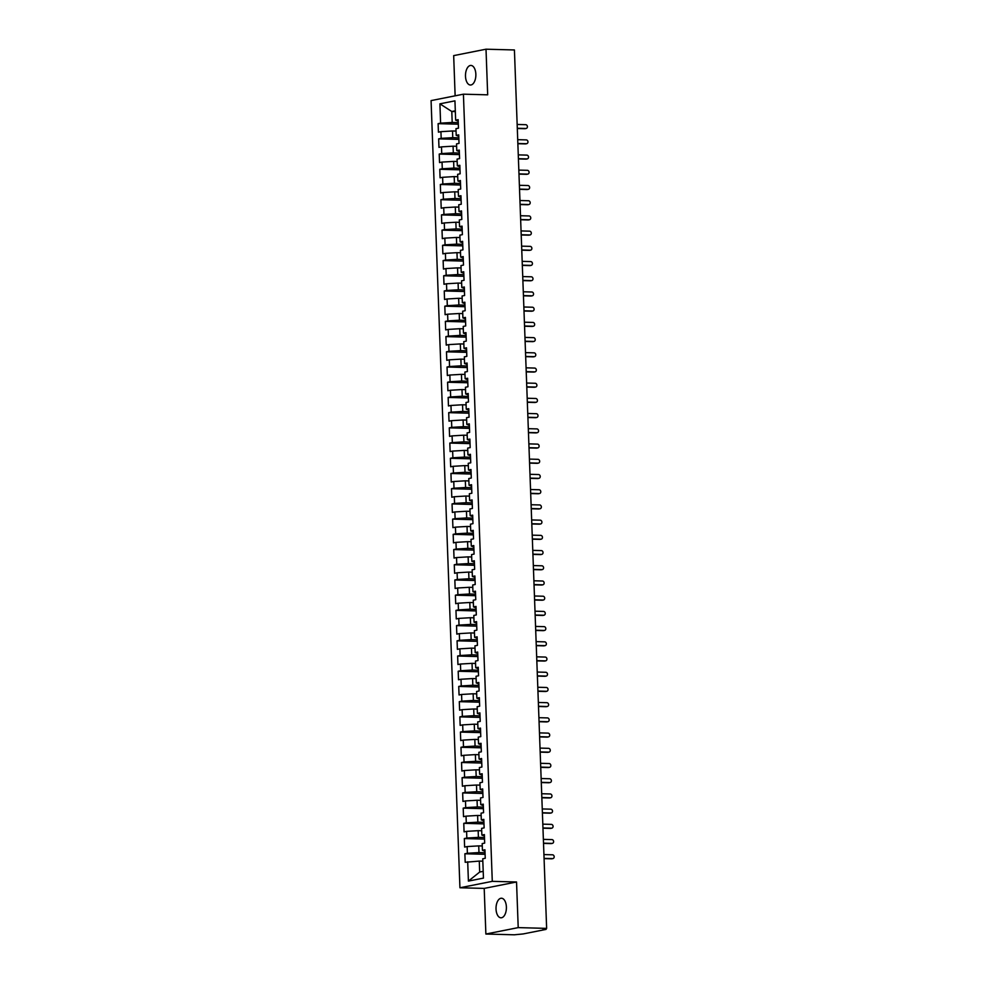 <?xml version="1.0" encoding="UTF-8"?>
<svg xmlns="http://www.w3.org/2000/svg" width="984" height="984" viewBox="0 0 984 984"><rect width="100%" height="100%" fill="white"/><g stroke="black" fill="none" stroke-linecap="round" stroke-linejoin="round"><path stroke-width="1.48" d="M506.391 906.99A9.791 5.178 -88.5 0 0 501.471 898.232A9.791 5.178 -88.5 0 0 496.034 909.044A9.791 5.178 -88.5 0 0 500.954 917.801A9.791 5.178 -88.5 0 0 506.391 906.99M475.85 74.194A9.791 5.178 -88.5 0 0 470.93 65.436A9.791 5.178 -88.5 0 0 465.493 76.26A9.791 5.178 -88.5 0 0 470.413 85.018A9.791 5.178 -88.5 0 0 475.85 74.194M485.875 934.037L518.211 927.617L516.538 881.984L484.202 888.404L485.875 934.037L514.3 934.8L523.168 933.939L545.812 929.449L542.996 929.105L546.637 928.379L514.423 49.963L486.01 49.2L453.673 55.621L455.137 95.829M484.202 888.404L459.934 887.765L431.078 100.602L463.415 94.181L492.283 881.344L459.934 887.765M467.695 861.787L468.409 881.098L483.452 878.109L482.738 858.798L485.247 858.294L484.928 849.782L482.431 850.274L482.185 843.583L484.682 843.091L484.374 834.567L481.865 835.072L481.619 828.38L484.128 827.876L483.821 819.364L481.311 819.856L481.065 813.165L483.574 812.673L483.255 804.149L480.758 804.641L480.512 797.95L483.009 797.458L482.701 788.934L480.192 789.439L479.946 782.747L482.455 782.243L482.148 773.731L479.638 774.224L479.392 767.532L481.902 767.04L481.582 758.516L479.073 759.021L478.839 752.317L481.336 751.825L481.028 743.301L478.519 743.806L478.273 737.114L480.782 736.61L480.475 728.099L477.966 728.591L477.72 721.899L480.229 721.407L479.909 712.883L477.4 713.388L477.166 706.684L479.663 706.192L479.356 697.668L476.846 698.173L476.6 691.481L479.11 690.977L478.802 682.466L476.293 682.957L476.047 676.266L478.556 675.774L478.236 667.25L475.727 667.755L475.481 661.064L477.99 660.559L477.683 652.048L475.174 652.54L474.928 645.848L477.437 645.344L477.117 636.832L474.62 637.324L474.374 630.633L476.883 630.141L476.563 621.617L474.054 622.122L473.808 615.431L476.317 614.926L476.01 606.415L473.501 606.907L473.255 600.215L475.764 599.711L475.444 591.199L472.947 591.692L472.701 585L475.211 584.508L474.891 575.984L472.382 576.489L472.136 569.798L474.645 569.293L474.337 560.782L471.828 561.274L471.582 554.582L474.091 554.09L473.771 545.567L471.274 546.058L471.028 539.367L473.525 538.875L473.218 530.351L470.709 530.856L470.463 524.164L472.972 523.66L472.664 515.149L470.155 515.641L469.909 508.949L472.418 508.457L472.099 499.933L469.602 500.438L469.356 493.734L471.853 493.242L471.545 484.718L469.036 485.223L468.79 478.531L471.299 478.027L470.992 469.516L468.482 470.008L468.236 463.316L470.746 462.824L470.426 454.3L467.929 454.805L467.683 448.101L470.18 447.609L469.872 439.085L467.363 439.59L467.117 432.898L469.626 432.394L469.319 423.883L466.81 424.375L466.564 417.683L469.073 417.191L468.753 408.668L466.256 409.172L466.01 402.481L468.507 401.976L468.199 393.465L465.69 393.957L465.444 387.266L467.953 386.761L467.646 378.25L465.137 378.742L464.891 372.05L467.4 371.558L467.08 363.034L464.583 363.539L464.337 356.848L466.834 356.343L466.527 347.832L464.017 348.324L463.772 341.632L466.281 341.128L465.973 332.617L463.464 333.109L463.218 326.417L465.727 325.925L465.407 317.401L462.898 317.906L462.664 311.215L465.161 310.71L464.854 302.199L462.345 302.691L462.099 296L464.608 295.507L464.3 286.984L461.791 287.476L461.545 280.784L464.054 280.292L463.735 271.768L461.225 272.273L460.979 265.582L463.489 265.077L463.181 256.566L460.672 257.058L460.426 250.367L462.935 249.875L462.628 241.351L460.118 241.855L459.872 235.151L462.382 234.659L462.062 226.135L459.553 226.64L459.307 219.949L461.816 219.444L461.508 210.933L458.999 211.425L458.753 204.733L461.262 204.242L460.942 195.718L458.446 196.222L458.2 189.518L460.709 189.026L460.389 180.515L457.88 181.007L457.634 174.316L460.143 173.811L459.836 165.3L457.326 165.792L457.08 159.1L459.589 158.608L459.27 150.085L456.773 150.589L456.527 143.898L459.024 143.393L458.716 134.882L456.207 135.374L455.961 128.683L458.47 128.178L458.163 119.667L455.653 120.159L454.94 100.848L439.909 103.837L440.611 123.148L438.114 123.652L438.421 132.163L440.93 131.671L441.176 138.363L438.667 138.855L438.975 147.379L441.484 146.874L441.73 153.565L439.221 154.07L439.541 162.581L442.037 162.089L442.283 168.781L439.786 169.285L440.094 177.797L442.603 177.304L442.849 183.996L440.34 184.488L440.647 193.012L443.157 192.507L443.403 199.198L440.893 199.703L441.213 208.214L443.722 207.722L443.956 214.414L441.459 214.906L441.767 223.429L444.276 222.938L444.522 229.629L442.013 230.121L442.32 238.645L444.829 238.14L445.076 244.832L442.566 245.336L442.886 253.847L445.395 253.355L445.629 260.047L443.132 260.539L443.44 269.062L445.949 268.558L446.195 275.262L443.686 275.754L443.993 284.278L446.502 283.773L446.748 290.464L444.239 290.969L444.559 299.48L447.068 298.988L447.314 305.68L444.805 306.172L445.112 314.695L447.622 314.191L447.868 320.895L445.358 321.387L445.678 329.898L448.175 329.406L448.421 336.097L445.912 336.602L446.232 345.113L448.741 344.621L448.987 351.313L446.478 351.805L446.785 360.328L449.294 359.824L449.54 366.515L447.031 367.02L447.351 375.531L449.848 375.039L450.094 381.731L447.585 382.235L447.904 390.746L450.414 390.254L450.66 396.946L448.151 397.438L448.458 405.962L450.967 405.457L451.213 412.148L448.704 412.653L449.024 421.164L451.521 420.672L451.767 427.363L449.27 427.856L449.577 436.379L452.087 435.887L452.332 442.579L449.823 443.071L450.131 451.594L452.64 451.09L452.886 457.781L450.377 458.286L450.697 466.797L453.193 466.305L453.439 472.997L450.943 473.488L451.25 482.012L453.759 481.508L454.005 488.212L451.496 488.704L451.804 497.228L454.313 496.723L454.559 503.414L452.05 503.919L452.369 512.43L454.866 511.938L455.112 518.63L452.615 519.121L452.923 527.645L455.432 527.141L455.678 533.845L453.169 534.337L453.476 542.861L455.986 542.356L456.232 549.047L453.722 549.552L454.042 558.063L456.539 557.571L456.785 564.263L454.288 564.755L454.596 573.278L457.105 572.774L457.351 579.465L454.842 579.97L455.149 588.481L457.658 587.989L457.904 594.68L455.395 595.185L455.715 603.696L458.212 603.204L458.458 609.895L455.961 610.388L456.268 618.911L458.778 618.407L459.024 625.098L456.514 625.603L456.822 634.114L459.331 633.622L459.577 640.313L457.068 640.818L457.388 649.329L459.897 648.837L460.131 655.529L457.634 656.02L457.941 664.544L460.451 664.04L460.697 670.731L458.187 671.236L458.495 679.747L461.004 679.255L461.25 685.946L458.741 686.438L459.061 694.962L461.57 694.47L461.816 701.161L459.307 701.654L459.614 710.177L462.123 709.673L462.369 716.364L459.86 716.869L460.168 725.38L462.677 724.888L462.923 731.579L460.414 732.071L460.733 740.595L463.243 740.091L463.489 746.794L460.979 747.286L461.287 755.81L463.796 755.306L464.042 761.997L461.533 762.502L461.853 771.013L464.35 770.521L464.596 777.212L462.086 777.704L462.406 786.228L464.915 785.724L465.161 792.428L462.652 792.919L462.96 801.443L465.469 800.939L465.715 807.63L463.206 808.135L463.526 816.646L466.022 816.154L466.268 822.845L463.772 823.337L464.079 831.861L466.588 831.357L466.834 838.048L464.325 838.553L464.632 847.064L467.142 846.572L467.388 853.263L464.878 853.768L465.198 862.279L479.282 861.086L479.688 872.045L483.193 871.344M485.038 852.734L478.974 852.574L478.728 845.883L482.271 845.969M467.388 853.263L478.974 852.574M467.142 846.572L478.728 845.883M484.485 837.519L478.409 837.359L478.162 830.668L481.705 830.767M466.834 838.048L478.409 837.359M466.588 831.357L478.162 830.668M482.431 850.274L484.989 851.295M483.919 822.316L477.855 822.157L477.609 815.453L481.151 815.551M466.268 822.845L477.855 822.157M466.022 816.154L477.609 815.453M481.865 835.072L484.436 836.092M483.365 807.101L477.302 806.941L477.055 800.25L480.598 800.336M465.715 807.63L477.302 806.941M465.469 800.939L477.055 800.25M481.311 819.856L483.87 820.877M482.812 791.886L476.736 791.726L476.49 785.035L480.032 785.134M465.161 792.428L476.736 791.726M464.915 785.724L476.49 785.035M480.758 804.641L483.316 805.675M482.246 776.684L476.182 776.524L475.936 769.82L479.479 769.918M464.596 777.212L476.182 776.524M464.35 770.521L475.936 769.82M480.192 789.439L482.75 790.459M481.693 761.468L475.629 761.309L475.383 754.617L478.925 754.716M464.042 761.997L475.629 761.309M463.796 755.306L475.383 754.617M479.638 774.224L482.197 775.244M481.139 746.253L475.063 746.093L474.817 739.402L478.359 739.501M463.489 746.794L475.063 746.093M463.243 740.091L474.817 739.402M479.073 759.021L481.643 760.042M480.573 731.051L474.509 730.891L474.263 724.199L477.806 724.286M462.923 731.579L474.509 730.891M462.677 724.888L474.263 724.199M478.519 743.806L481.078 744.826M480.02 715.835L473.956 715.676L473.71 708.984L477.252 709.083M462.369 716.364L473.956 715.676M462.123 709.673L473.71 708.984M477.966 728.591L480.524 729.611M479.466 700.633L473.39 700.46L473.144 693.769L476.687 693.868M461.816 701.161L473.39 700.46M461.57 694.47L473.144 693.769M477.4 713.388L479.971 714.409M478.901 685.418L472.837 685.258L472.591 678.566L476.133 678.653M461.25 685.946L472.837 685.258M461.004 679.255L472.591 678.566M476.846 698.173L479.405 699.194M478.347 670.202L472.283 670.043L472.037 663.351L475.579 663.45M460.697 670.731L472.283 670.043M460.451 664.04L472.037 663.351M476.293 682.957L478.851 683.978M477.793 655L471.717 654.827L471.471 648.136L475.014 648.235M460.131 655.529L471.717 654.827M459.897 648.837L471.471 648.136M475.727 667.755L478.298 668.776M477.228 639.784L471.164 639.625L470.918 632.933L474.46 633.019M459.577 640.313L471.164 639.625M459.331 633.622L470.918 632.933M475.174 652.54L477.732 653.561M476.674 624.569L470.61 624.409L470.364 617.718L473.907 617.817M459.024 625.098L470.61 624.409M458.778 618.407L470.364 617.718M474.62 637.324L477.178 638.345M476.121 609.367L470.044 609.194L469.798 602.503L473.341 602.602M458.458 609.895L470.044 609.194M458.212 603.204L469.798 602.503M474.054 622.122L476.625 623.143M475.555 594.152L469.491 593.992L469.245 587.3L472.787 587.386M457.904 594.68L469.491 593.992M457.658 587.989L469.245 587.3M473.501 606.907L476.059 607.928M475.001 578.936L468.938 578.777L468.692 572.085L472.234 572.184M457.351 579.465L468.938 578.777M457.105 572.774L468.692 572.085M472.947 591.692L475.506 592.725M474.448 563.734L468.372 563.574L468.126 556.87L471.668 556.969M456.785 564.263L468.372 563.574M456.539 557.571L468.126 556.87M472.382 576.489L474.952 577.51M473.882 548.519L467.818 548.359L467.572 541.667L471.115 541.754M456.232 549.047L467.818 548.359M455.986 542.356L467.572 541.667M471.828 561.274L474.386 562.294M473.329 533.303L467.252 533.144L467.019 526.452L470.549 526.551M455.678 533.845L467.252 533.144M455.432 527.141L467.019 526.452M471.274 546.058L473.833 547.092M472.775 518.101L466.699 517.941L466.453 511.237L469.995 511.336M455.112 518.63L466.699 517.941M454.866 511.938L466.453 511.237M470.709 530.856L473.279 531.877M472.209 502.886L466.145 502.726L465.899 496.034L469.442 496.133M454.559 503.414L466.145 502.726M454.313 496.723L465.899 496.034M470.155 515.641L472.714 516.662M471.656 487.67L465.58 487.511L465.334 480.819L468.876 480.918M454.005 488.212L465.58 487.511M453.759 481.508L465.334 480.819M469.602 500.438L472.16 501.459M471.09 472.468L465.026 472.308L464.78 465.617L468.322 465.703M453.439 472.997L465.026 472.308M453.193 466.305L464.78 465.617M469.036 485.223L471.607 486.244M470.536 457.252L464.473 457.093L464.227 450.401L467.769 450.5M452.886 457.781L464.473 457.093M452.64 451.09L464.227 450.401M468.482 470.008L471.041 471.028M469.983 442.05L463.907 441.877L463.661 435.186L467.203 435.285M452.332 442.579L463.907 441.877M452.087 435.887L463.661 435.186M467.929 454.805L470.487 455.826M469.417 426.835L463.353 426.675L463.107 419.983L466.65 420.07M451.767 427.363L463.353 426.675M451.521 420.672L463.107 419.983M467.363 439.59L469.934 440.611M468.864 411.619L462.8 411.46L462.554 404.768L466.096 404.867M451.213 412.148L462.8 411.46M450.967 405.457L462.554 404.768M466.81 424.375L469.368 425.396M468.31 396.417L462.234 396.244L461.988 389.553L465.53 389.652M450.66 396.946L462.234 396.244M450.414 390.254L461.988 389.553M466.256 409.172L468.814 410.193M467.744 381.202L461.68 381.042L461.434 374.351L464.977 374.437M450.094 381.731L461.68 381.042M449.848 375.039L461.434 374.351M465.69 393.957L468.249 394.978M467.191 365.987L461.127 365.827L460.881 359.135L464.423 359.234M449.54 366.515L461.127 365.827M449.294 359.824L460.881 359.135M465.137 378.742L467.695 379.762M466.637 350.784L460.561 350.624L460.315 343.92L463.858 344.019M448.987 351.313L460.561 350.624M448.741 344.621L460.315 343.92M464.583 363.539L467.142 364.56M466.072 335.569L460.008 335.409L459.762 328.717L463.304 328.804M448.421 336.097L460.008 335.409M448.175 329.406L459.762 328.717M464.017 348.324L466.576 349.345M465.518 320.353L459.454 320.194L459.208 313.502L462.751 313.601M447.868 320.895L459.454 320.194M447.622 314.191L459.208 313.502M463.464 333.109L466.022 334.142M464.965 305.151L458.888 304.991L458.642 298.287L462.185 298.386M447.314 305.68L458.888 304.991M447.068 298.988L458.642 298.287M462.898 317.906L465.469 318.927M464.399 289.936L458.335 289.776L458.089 283.084L461.631 283.171M446.748 290.464L458.335 289.776M446.502 283.773L458.089 283.084M462.345 302.691L464.903 303.712M463.845 274.721L457.781 274.561L457.535 267.869L461.078 267.968M446.195 275.262L457.781 274.561M445.949 268.558L457.535 267.869M461.791 287.476L464.35 288.509M463.292 259.518L457.216 259.358L456.97 252.667L460.512 252.753M445.629 260.047L457.216 259.358M445.395 253.355L456.97 252.667M461.225 272.273L463.796 273.294M462.726 244.303L456.662 244.143L456.416 237.452L459.958 237.55M445.076 244.832L456.662 244.143M444.829 238.14L456.416 237.452M460.672 257.058L463.23 258.079M462.173 229.1L456.109 228.928L455.863 222.236L459.405 222.335M444.522 229.629L456.109 228.928M444.276 222.938L455.863 222.236M460.118 241.855L462.677 242.876M461.619 213.885L455.543 213.725L455.297 207.034L458.839 207.12M443.956 214.414L455.543 213.725M443.722 207.722L455.297 207.034M459.553 226.64L462.123 227.661M461.053 198.67L454.989 198.51L454.743 191.818L458.286 191.917M443.403 199.198L454.989 198.51M443.157 192.507L454.743 191.818M458.999 211.425L461.558 212.446M460.5 183.467L454.436 183.295L454.19 176.603L457.732 176.702M442.849 183.996L454.436 183.295M442.603 177.304L454.19 176.603M458.446 196.222L461.004 197.243M459.946 168.252L453.87 168.092L453.624 161.401L457.166 161.487M442.283 168.781L453.87 168.092M442.037 162.089L453.624 161.401M457.88 181.007L460.451 182.028M459.38 153.037L453.317 152.877L453.071 146.185L456.613 146.284M441.73 153.565L453.317 152.877M441.484 146.874L453.071 146.185M457.326 165.792L459.885 166.813M458.827 137.834L452.751 137.662L452.517 130.97L456.047 131.069M441.176 138.363L452.751 137.662M440.93 131.671L452.517 130.97M456.773 150.589L459.331 151.61M458.273 122.619L452.197 122.459L451.791 111.5L455.334 111.598M440.611 123.148L452.197 122.459M439.909 103.837L451.791 111.5L455.309 110.811M456.207 135.374L458.778 136.395M518.211 927.617L546.637 928.379M463.415 94.181L487.683 94.833L486.01 49.2M516.538 881.984L492.283 881.344M482.824 861.184L479.282 861.086M468.409 881.098L479.688 872.045M455.653 120.159L458.212 121.18M438.114 123.652L458.323 124.181M438.667 138.855L458.888 139.396M439.221 154.07L459.442 154.611M439.786 169.285L459.995 169.814M440.34 184.488L460.561 185.029M440.893 199.703L461.115 200.244M441.459 214.906L461.668 215.447M442.013 230.121L462.234 230.662M442.566 245.336L462.787 245.877M443.132 260.539L463.341 261.08M443.686 275.754L463.907 276.295M444.239 290.969L464.46 291.51M444.805 306.172L465.014 306.713M445.358 321.387L465.58 321.928M445.912 336.602L466.133 337.131M446.478 351.805L466.687 352.346M447.031 367.02L467.252 367.561M447.585 382.235L467.806 382.764M448.151 397.438L468.359 397.979M448.704 412.653L468.925 413.194M449.27 427.856L469.479 428.397M449.823 443.071L470.032 443.612M450.377 458.286L470.598 458.827M450.943 473.488L471.151 474.03M451.496 488.704L471.717 489.245M452.05 503.919L472.271 504.46M452.615 519.121L472.824 519.663M453.169 534.337L473.39 534.878M453.722 549.552L473.944 550.093M454.288 564.755L474.497 565.296M454.842 579.97L475.063 580.511M455.395 595.185L475.616 595.714M455.961 610.388L476.17 610.929M456.514 625.603L476.736 626.144M457.068 640.818L477.289 641.347M457.634 656.02L477.843 656.562M458.187 671.236L478.409 671.777M458.741 686.438L478.962 686.98M459.307 701.654L479.516 702.195M459.86 716.869L480.081 717.41M460.414 732.071L480.635 732.613M460.979 747.286L481.188 747.828M461.533 762.502L481.754 763.043M462.086 777.704L482.308 778.246M462.652 792.919L482.861 793.461M463.206 808.135L483.427 808.676M463.772 823.337L483.98 823.879M464.325 838.553L484.534 839.094M464.878 853.768L485.1 854.296M525.394 128.584A1.907 1.611 -101.2 0 1 524.804 128.695L525.85 128.486A1.907 1.611 78.8 0 0 525.714 124.685L517.154 124.464M524.804 128.695L517.301 128.498M525.85 128.486L517.301 128.264M525.948 143.799A1.907 1.611 -101.2 0 1 525.358 143.91L526.403 143.701A1.907 1.611 78.8 0 0 526.268 139.9L517.719 139.666M525.358 143.91L517.867 143.713M526.403 143.701L517.855 143.48M526.501 159.002A1.907 1.611 -101.2 0 1 525.911 159.125L526.969 158.916A1.907 1.611 78.8 0 0 526.821 155.115L518.273 154.882M525.911 159.125L518.42 158.916M526.969 158.916L518.408 158.682M527.067 174.217A1.907 1.611 -101.2 0 1 526.477 174.328L527.522 174.119A1.907 1.611 78.8 0 0 527.387 170.318L518.826 170.097M526.477 174.328L518.974 174.131M527.522 174.119L518.974 173.897M527.621 189.42A1.907 1.611 -101.2 0 1 527.03 189.543L528.076 189.334A1.907 1.611 78.8 0 0 527.941 185.533L519.392 185.299M527.03 189.543L519.54 189.346M528.076 189.334L519.527 189.1M528.174 204.635A1.907 1.611 -101.2 0 1 527.584 204.758L528.642 204.549A1.907 1.611 78.8 0 0 528.494 200.748L519.946 200.515M527.584 204.758L520.093 204.549M528.642 204.549L520.081 204.315M528.74 219.85A1.907 1.611 -101.2 0 1 528.15 219.961L529.195 219.752A1.907 1.611 78.8 0 0 529.06 215.951L520.499 215.73M528.15 219.961L520.647 219.764M529.195 219.752L520.647 219.53M529.294 235.053A1.907 1.611 -101.2 0 1 528.703 235.176L529.749 234.967A1.907 1.611 78.8 0 0 529.613 231.166L521.065 230.933M528.703 235.176L521.212 234.979M529.749 234.967L521.2 234.733M529.859 250.268A1.907 1.611 -101.2 0 1 529.257 250.391L530.314 250.182A1.907 1.611 78.8 0 0 530.167 246.369L521.618 246.148M529.257 250.391L521.766 250.182M530.314 250.182L521.754 249.948M530.413 265.483A1.907 1.611 -101.2 0 1 529.822 265.594L530.868 265.385A1.907 1.611 78.8 0 0 530.733 261.584L522.172 261.363M529.822 265.594L522.319 265.397M530.868 265.385L522.319 265.163M530.966 280.686A1.907 1.611 -101.2 0 1 530.376 280.809L531.434 280.6A1.907 1.611 78.8 0 0 531.286 276.799L522.738 276.565M530.376 280.809L522.885 280.612M531.434 280.6L522.873 280.366M531.532 295.901A1.907 1.611 -101.2 0 1 530.929 296.024L531.987 295.815A1.907 1.611 78.8 0 0 531.852 292.002L523.291 291.781M530.929 296.024L523.439 295.815M531.987 295.815L523.427 295.581M532.086 311.116A1.907 1.611 -101.2 0 1 531.495 311.227L532.541 311.018A1.907 1.611 78.8 0 0 532.406 307.217L523.845 306.996M531.495 311.227L523.992 311.03M532.541 311.018L523.992 310.796M532.639 326.319A1.907 1.611 -101.2 0 1 532.049 326.442L533.107 326.233A1.907 1.611 78.8 0 0 532.959 322.432L524.411 322.198M532.049 326.442L524.558 326.245M533.107 326.233L524.546 325.999M533.205 341.534A1.907 1.611 -101.2 0 1 532.602 341.645L533.66 341.448A1.907 1.611 78.8 0 0 533.525 337.635L524.964 337.414M532.602 341.645L525.112 341.448M533.66 341.448L525.099 341.214M533.759 356.749A1.907 1.611 -101.2 0 1 533.168 356.86L534.214 356.651A1.907 1.611 78.8 0 0 534.078 352.85L525.518 352.616M533.168 356.86L525.677 356.663M534.214 356.651L525.665 356.429M534.312 371.952A1.907 1.611 -101.2 0 1 533.722 372.075L534.779 371.866A1.907 1.611 78.8 0 0 534.632 368.065L526.083 367.832M533.722 372.075L526.231 371.878M534.779 371.866L526.219 371.632M534.878 387.167A1.907 1.611 -101.2 0 1 534.275 387.278L535.333 387.069A1.907 1.611 78.8 0 0 535.198 383.268L526.637 383.047M534.275 387.278L526.784 387.081M535.333 387.069L526.784 386.847M535.431 402.382A1.907 1.611 -101.2 0 1 534.841 402.493L535.886 402.284A1.907 1.611 78.8 0 0 535.751 398.483L527.203 398.249M534.841 402.493L527.35 402.296M535.886 402.284L527.338 402.062M535.985 417.585A1.907 1.611 -101.2 0 1 535.394 417.708L536.452 417.499A1.907 1.611 78.8 0 0 536.305 413.698L527.756 413.464M535.394 417.708L527.904 417.499M536.452 417.499L527.891 417.265M536.551 432.8A1.907 1.611 -101.2 0 1 535.96 432.911L537.006 432.702A1.907 1.611 78.8 0 0 536.87 428.901L528.31 428.68M535.96 432.911L528.457 432.714M537.006 432.702L528.457 432.48M537.104 448.003A1.907 1.611 -101.2 0 1 536.514 448.126L537.559 447.917A1.907 1.611 78.8 0 0 537.424 444.116L528.875 443.882M536.514 448.126L529.023 447.929M537.559 447.917L529.011 447.683M537.658 463.218A1.907 1.611 -101.2 0 1 537.067 463.341L538.125 463.132A1.907 1.611 78.8 0 0 537.977 459.331L529.429 459.097M537.067 463.341L529.577 463.132M538.125 463.132L529.564 462.898M538.223 478.433A1.907 1.611 -101.2 0 1 537.633 478.544L538.678 478.335A1.907 1.611 78.8 0 0 538.543 474.534L529.982 474.313M537.633 478.544L530.13 478.347M538.678 478.335L530.13 478.113M538.777 493.636A1.907 1.611 -101.2 0 1 538.187 493.759L539.232 493.55A1.907 1.611 78.8 0 0 539.097 489.749L530.548 489.515M538.187 493.759L530.696 493.562M539.232 493.55L530.683 493.316M539.33 508.851A1.907 1.611 -101.2 0 1 538.74 508.974L539.798 508.765A1.907 1.611 78.8 0 0 539.65 504.952L531.102 504.731M538.74 508.974L531.249 508.765M539.798 508.765L531.237 508.531M539.896 524.066A1.907 1.611 -101.2 0 1 539.306 524.177L540.351 523.968A1.907 1.611 78.8 0 0 540.216 520.167L531.655 519.946M539.306 524.177L531.803 523.98M540.351 523.968L531.803 523.746M540.45 539.269A1.907 1.611 -101.2 0 1 539.859 539.392L540.905 539.183A1.907 1.611 78.8 0 0 540.769 535.382L532.221 535.148M539.859 539.392L532.369 539.195M540.905 539.183L532.356 538.949M541.003 554.484A1.907 1.611 -101.2 0 1 540.413 554.607L541.471 554.398A1.907 1.611 78.8 0 0 541.323 550.585L532.774 550.363M540.413 554.607L532.922 554.398M541.471 554.398L532.91 554.164M541.569 569.699A1.907 1.611 -101.2 0 1 540.979 569.81L542.024 569.601A1.907 1.611 78.8 0 0 541.889 565.8L533.328 565.566M540.979 569.81L533.476 569.613M542.024 569.601L533.476 569.379M542.122 584.902A1.907 1.611 -101.2 0 1 541.532 585.025L542.578 584.816A1.907 1.611 78.8 0 0 542.442 581.015L533.894 580.781M541.532 585.025L534.041 584.828M542.578 584.816L534.029 584.582M542.676 600.117A1.907 1.611 -101.2 0 1 542.086 600.228L543.143 600.031A1.907 1.611 78.8 0 0 542.996 596.218L534.447 595.996M542.086 600.228L534.595 600.031M543.143 600.031L534.583 599.797M543.242 615.332A1.907 1.611 -101.2 0 1 542.651 615.443L543.697 615.234A1.907 1.611 78.8 0 0 543.562 611.433L535.001 611.199M542.651 615.443L535.148 615.246M543.697 615.234L535.148 615.012M543.795 630.535A1.907 1.611 -101.2 0 1 543.205 630.658L544.25 630.449A1.907 1.611 78.8 0 0 544.115 626.648L535.567 626.414M543.205 630.658L535.714 630.461M544.25 630.449L535.702 630.215M544.361 645.75A1.907 1.611 -101.2 0 1 543.758 645.861L544.816 645.652A1.907 1.611 78.8 0 0 544.669 641.851L536.12 641.63M543.758 645.861L536.268 645.664M544.816 645.652L536.255 645.43M544.915 660.953A1.907 1.611 -101.2 0 1 544.324 661.076L545.37 660.867A1.907 1.611 78.8 0 0 545.234 657.066L536.674 656.832M544.324 661.076L536.821 660.879M545.37 660.867L536.821 660.645M545.468 676.168A1.907 1.611 -101.2 0 1 544.878 676.291L545.936 676.082A1.907 1.611 78.8 0 0 545.788 672.281L537.239 672.047M544.878 676.291L537.387 676.082M545.936 676.082L537.375 675.848M546.034 691.383A1.907 1.611 -101.2 0 1 545.431 691.494L546.489 691.285A1.907 1.611 78.8 0 0 546.354 687.484L537.793 687.263M545.431 691.494L537.941 691.297M546.489 691.285L537.928 691.063M546.587 706.586A1.907 1.611 -101.2 0 1 545.997 706.709L547.043 706.5A1.907 1.611 78.8 0 0 546.907 702.699L538.346 702.465M545.997 706.709L538.494 706.512M547.043 706.5L538.494 706.266M547.141 721.801A1.907 1.611 -101.2 0 1 546.551 721.924L547.608 721.715A1.907 1.611 78.8 0 0 547.461 717.914L538.912 717.68M546.551 721.924L539.06 721.715M547.608 721.715L539.048 721.481M547.707 737.016A1.907 1.611 -101.2 0 1 547.104 737.127L548.162 736.918A1.907 1.611 78.8 0 0 548.027 733.117L539.466 732.895M547.104 737.127L539.613 736.93M548.162 736.918L539.601 736.696M548.26 752.219A1.907 1.611 -101.2 0 1 547.67 752.342L548.715 752.133A1.907 1.611 78.8 0 0 548.58 748.332L540.019 748.098M547.67 752.342L540.179 752.145M548.715 752.133L540.167 751.899M548.814 767.434A1.907 1.611 -101.2 0 1 548.223 767.557L549.281 767.348A1.907 1.611 78.8 0 0 549.134 763.535L540.585 763.313M548.223 767.557L540.733 767.348M549.281 767.348L540.72 767.114M549.38 782.649A1.907 1.611 -101.2 0 1 548.777 782.76L549.835 782.551A1.907 1.611 78.8 0 0 549.699 778.75L541.139 778.529M548.777 782.76L541.286 782.563M549.835 782.551L541.286 782.329M549.933 797.852A1.907 1.611 -101.2 0 1 549.343 797.975L550.388 797.766A1.907 1.611 78.8 0 0 550.253 793.965L541.704 793.731M549.343 797.975L541.852 797.778M550.388 797.766L541.84 797.532M550.486 813.067A1.907 1.611 -101.2 0 1 549.896 813.19L550.954 812.981A1.907 1.611 78.8 0 0 550.806 809.168L542.258 808.946M549.896 813.19L542.405 812.981M550.954 812.981L542.393 812.747M551.052 828.282A1.907 1.611 -101.2 0 1 550.462 828.393L551.507 828.184A1.907 1.611 78.8 0 0 551.372 824.383L542.811 824.149M550.462 828.393L542.959 828.196M551.507 828.184L542.959 827.962M551.606 843.485A1.907 1.611 -101.2 0 1 551.015 843.608L552.061 843.399A1.907 1.611 78.8 0 0 551.926 839.598L543.377 839.364M551.015 843.608L543.525 843.411M552.061 843.399L543.512 843.165M552.159 858.7A1.907 1.611 -101.2 0 1 551.569 858.811L552.627 858.601A1.907 1.611 78.8 0 0 552.479 854.801L543.931 854.579M551.569 858.811L544.078 858.614M552.627 858.601L544.066 858.38M546.12 928.478L546.157 929.314M526.157 128.461L525.099 128.67M526.711 143.676L525.665 143.885M527.264 158.891L526.219 159.1M527.83 174.094L526.772 174.303M528.383 189.309L527.338 189.518M528.937 204.524L527.891 204.733M529.503 219.727L528.445 219.936M530.056 234.942L529.011 235.151M530.61 250.157L529.564 250.367M531.176 265.36L530.118 265.569M531.729 280.575L530.683 280.784M532.283 295.79L531.237 295.987M532.848 310.993L531.791 311.202M533.402 326.208L532.356 326.417M533.968 341.411L532.91 341.62M534.521 356.626L533.463 356.835M535.075 371.841L534.029 372.05M535.64 387.044L534.583 387.253M536.194 402.259L535.136 402.468M536.747 417.474L535.702 417.683M537.313 432.677L536.255 432.886M537.867 447.892L536.809 448.101M538.42 463.107L537.375 463.316M538.986 478.31L537.928 478.519M539.539 493.525L538.494 493.734M540.093 508.74L539.048 508.949M540.659 523.943L539.601 524.152M541.212 539.158L540.167 539.367M541.766 554.361L540.72 554.57M542.332 569.576L541.274 569.785M542.885 584.791L541.84 585M543.439 599.994L542.393 600.203M544.004 615.209L542.947 615.418M544.558 630.424L543.512 630.633M545.111 645.627L544.066 645.836M545.677 660.842L544.619 661.051M546.231 676.057L545.185 676.266M546.784 691.26L545.739 691.469M547.35 706.475L546.292 706.684M547.904 721.69L546.858 721.899M548.469 736.893L547.412 737.102M549.023 752.108L547.965 752.317M549.576 767.323L548.531 767.52M550.142 782.526L549.084 782.735M550.696 797.741L549.638 797.95M551.249 812.944L550.204 813.153M551.815 828.159L550.757 828.368M552.368 843.374L551.311 843.583M552.922 858.577L551.876 858.786"/></g></svg>
